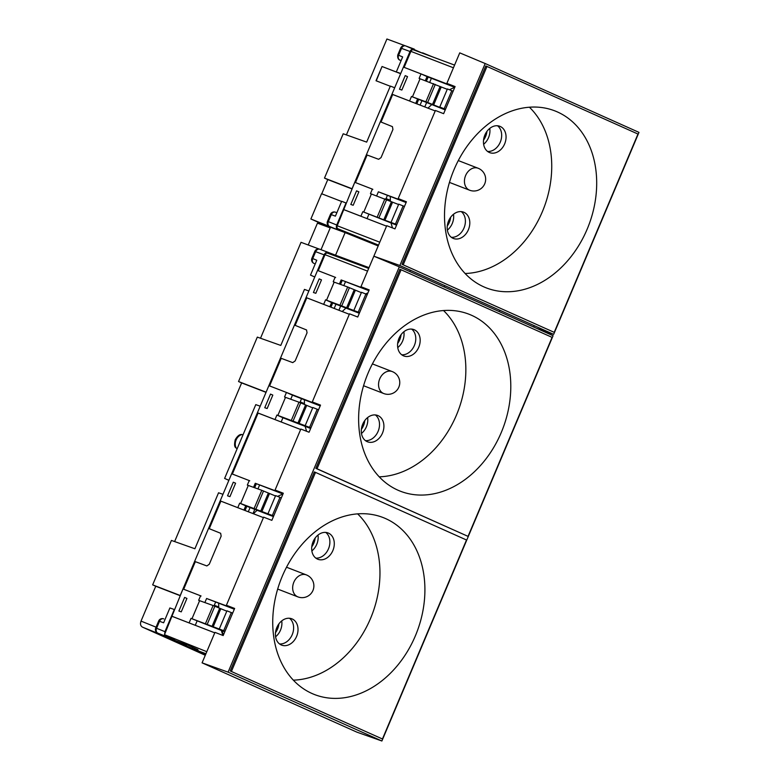 <?xml version="1.0" encoding="UTF-8"?>
<svg xmlns="http://www.w3.org/2000/svg" width="780" height="780" viewBox="0 0 780 780"><rect width="100%" height="100%" fill="white"/><g stroke="black" fill="none" stroke-linecap="round" stroke-linejoin="round"><path stroke-width="1.17" d="M497.523 125.765A14.108 10.832 -68.9 0 1 500.467 141.668A14.108 10.832 -68.9 0 1 487.588 151.447M461.263 211.614A14.108 10.832 -68.9 0 1 464.197 227.516A14.108 10.832 -68.9 0 1 451.327 237.296M465.094 273.497A93.678 71.936 111.1 0 0 543.718 208.338A93.678 71.936 111.1 0 0 529.425 107.231M500.243 126.467A14.108 10.832 -68.9 0 1 504.758 143.627A14.108 10.832 -68.9 0 1 489.665 152.617A14.108 10.832 -68.9 0 1 489.274 152.451A14.108 10.832 -68.9 0 1 484.76 135.291A14.108 10.832 -68.9 0 1 499.843 126.301A14.108 10.832 -68.9 0 1 500.243 126.467M453.005 238.3A14.108 10.832 -68.9 0 1 448.5 221.14A14.108 10.832 -68.9 0 1 463.583 212.15A14.108 10.832 -68.9 0 1 463.983 212.316A14.108 10.832 -68.9 0 1 468.497 229.476A14.108 10.832 -68.9 0 1 453.404 238.466A14.108 10.832 -68.9 0 1 453.005 238.3M398.59 204.516L371.397 193.996L363.763 212.072L362.807 211.702L396.552 225.137M396.815 224.523L384.93 220.262L392.564 202.186M346.388 233.123L346.593 232.645L337.984 228.793A2.457 1.882 -68.9 0 1 337.223 225.761L354.764 182.305L372.352 189.111L370.441 193.625L371.397 193.996M391.102 222.232L398.736 204.155L404.45 206.447M343.307 209.42L360.896 216.216L362.807 211.702M384.93 220.262L363.763 212.072M377.267 216.918L384.901 198.851M386.617 199.621L378.982 217.688M395.499 223.928L403.133 205.861M367.048 218.624L368.833 214.403M376.652 195.887L378.378 191.812L406.097 202.547M390.351 201.201L390.283 196.423M392.506 227.935A99.977 76.771 -68.9 0 1 391.053 223.012M355.465 182.578L367.087 155.054L366.405 154.742L352.043 188.74L324.48 178.094L343.2 133.78L366.678 142.116L390.341 86.083L394.7 87.769L366.405 154.742L378.631 159.296L381.049 157.599L392.935 129.46L392.418 126.633L380.338 121.758M381.04 122.041L392.671 94.507L391.979 94.195L409.568 101L411.479 96.486L445.224 109.921M359.19 237.334L359.19 238.28M404.137 67.363L410.894 51.353A2.457 1.882 -68.9 0 1 413.478 49.832A2.457 1.882 -68.9 0 1 413.566 49.871L454.584 65.091L413.478 49.832M447.252 89.3L419.113 78.409L421.015 73.895L403.426 67.09L391.979 94.195M431.662 104.666L427.947 108.137M426.562 102.697L424.788 106.909M387.436 195.322L385.798 199.251M483.541 140.147A14.108 10.832 111.1 0 0 486.925 131.401M447.272 225.995A14.108 10.832 111.1 0 0 450.655 217.249M449.465 89.739A99.977 76.771 -68.9 0 1 454.76 87.331L427.05 76.596L425.324 80.671M415.72 103.409L417.505 99.187M454.896 87.009L421.015 73.895M421.531 74.119L427.05 76.596M435.289 84.396L427.654 102.472L443.264 108.781L439.774 107.016L447.408 88.939L453.122 91.231M420.069 78.78L412.435 96.856L411.479 96.486M427.654 102.472L412.435 96.856M439.774 107.016L445.487 109.297M425.938 101.702L433.573 83.626M433.592 105.046L441.226 86.97M444.171 108.712L451.805 90.646M392.671 94.507L409.568 101M399.867 265.502L485.189 63.531L638.976 132.376L553.663 334.347L399.867 265.502L373.854 256.191L386.744 225.693L394.973 228.891L406.419 201.776L398.19 198.588L435.415 110.477L443.635 113.675L455.091 86.561L446.862 83.372L454.915 86.97M410.075 101.234L435.211 110.936M485.189 63.531L459.742 52.864L446.862 83.372M554.219 332.348L637.981 134.043L486.983 66.446L485.803 65.959L402.022 264.303L554.219 332.348L402.022 264.303M553.663 334.347L536.435 328.253M344 209.722L386.548 226.161M361.403 216.45L360.896 216.216M406.234 202.225L378.378 191.812M398.19 198.588L406.244 202.186M372.86 189.335L372.352 189.111M486.983 66.446L403.211 264.742M483.678 286.796A94.916 72.881 -68.9 0 1 453.141 171.805A94.916 72.881 -68.9 0 1 554.132 110.604A94.916 72.881 -68.9 0 1 557.515 111.989A94.916 72.881 -68.9 0 1 587.691 227.906A94.916 72.881 -68.9 0 1 485.648 287.635A94.916 72.881 -68.9 0 1 483.678 286.796M489.762 128.407A14.108 10.832 -68.9 0 1 483.629 144.271M453.502 214.256A14.108 10.832 -68.9 0 1 447.369 230.12M346.398 134.911L386.919 39L405.2 45.776M324.48 178.094L327.776 179.576L321.769 193.801M341.601 201.464L321.555 193.723L310.889 218.985L330.31 227.682M428.152 77.015L426.436 81.071M418.606 99.606L416.822 103.837M447.983 222.563L449.036 223.031M422.409 53.147L405.668 45.913A3.929 3.032 -69.7 0 1 405.668 45.913A3.929 3.032 -69.7 0 1 405.815 45.971L414.005 49.013M310.889 218.985L329.56 226.483A3.929 3.032 -68.1 0 1 328.341 221.637L336.726 225.001C335.956 227.272 336.365 228.891 337.945 229.856L339.319 230.461M359.044 237.276L358.702 238.085M357.035 236.467L356.694 237.276M329.228 226.297A3.929 2.515 -65.9 0 0 329.511 226.453A3.929 3.929 0 0 1 327.493 221.345L328.341 221.637L331.295 214.636L335.4 216.157L341.679 201.298L346.027 202.985L336.726 225.001M350.805 204.457L353.184 205.267L358.858 191.841L356.558 190.837L350.805 204.457M376.243 80.828L382.044 66.505L376.028 80.749L390.273 86.248M400.637 73.7L382.249 66.593M400.091 60.197L401.095 60.625M400.647 73.671L382.044 66.505M420.079 105.095L421.863 100.873M429.731 82.251L431.408 78.283M449.124 222.826L448.052 222.349M422.555 52.816L432.841 57.018M432.861 56.969L433.612 57.31M414.297 49.12C412.532 48.584 411.109 49.374 410.017 51.499L400.715 73.525L397.81 72.404M407.531 76.625L405.22 75.621L399.477 89.232L401.856 90.051L407.531 76.625M400.169 60.236L399.828 60.079A3.929 3.032 -67.3 0 1 398.619 55.243L402.656 56.93L396.386 71.779M410.017 51.499L401.534 48.36A3.929 3.032 -69.7 0 1 405.649 45.913A3.929 3.929 0 0 0 400.686 48.067L401.534 48.36L398.619 55.243L397.781 54.951C396.942 60.021 400.94 60.43 399.789 60.07A3.929 2.515 -65.9 0 0 399.828 60.079L401.105 60.616M327.776 179.576L351.965 188.916M327.493 221.345L330.457 214.344L331.295 214.636A3.929 3.032 -69.7 0 1 335.41 212.179A3.929 3.032 -69.7 0 1 335.429 212.189A3.929 3.032 -69.7 0 1 335.575 212.248L336.853 212.726M312.409 246.538L318.269 248.713M325.611 251.404L335.566 255.197L345.111 232.606L330.515 227.204L321.136 249.405M346.681 260.179L335.566 255.197L369.018 267.647M308.334 244.715L317.45 223.158L330.223 227.887M378.193 245.944L345.111 232.606M444.795 285.616L444.229 286.972M410.387 270.212L409.822 271.567M499.278 311.61L499.843 310.255M533.676 327.015L534.251 325.66M334.181 308.441L335.965 304.219M343.834 285.597L345.511 281.629M277.349 629.48L276.276 628.992M248.293 511.768L250.078 507.546M257.946 488.923L259.623 484.955M363.236 426.153L362.164 425.665M314.759 276.998L310.498 275.106L314.779 276.968L324.129 254.826C325.211 252.661 326.635 251.872 328.409 252.447L346.954 260.344M260.51 338.237L301.031 242.326L319.312 249.103M183.68 589.251L195.312 561.707L194.63 561.395L180.219 595.51L152.656 584.864L155.746 586.248L141.024 621.114C140.02 623.981 140.527 625.999 142.555 627.178L205.286 655.258M174.623 541.564L241.634 382.921L238.543 381.537L257.312 337.106L280.79 345.433L304.453 289.409L308.86 290.969L294.45 325.084L306.569 329.969M152.656 584.864L171.424 540.433L194.903 548.759L218.546 492.794L222.973 494.296L208.562 528.411L220.681 533.296M245.037 510.51L246.821 506.288M254.65 487.744L256.366 483.688M330.925 307.183L332.709 302.962M340.538 284.417L342.254 280.371M362.096 425.89L363.148 426.358M276.208 629.216L277.261 629.684M205.725 654.215L159.032 634.355L181.009 643.188L166.169 636.5L164.736 634.783M205.647 654.42L189.93 648.102L205.569 654.605M205.93 653.728L198.178 650.832L197.876 649.623L186.966 644.738M194.171 649.038L194.561 648.131M192.631 647.273L192.231 648.209M187.297 643.851L186.829 644.962L187.453 643.909M176.826 641.277L186.829 644.962L184.85 644.075L185.289 643.042M184.85 644.075L174.428 640.195L174.808 639.298L164.492 634.676L182.978 588.978L200.567 595.783L198.656 600.308L199.612 600.678L191.977 618.745L191.022 618.374L224.767 631.819M164.629 634.355L164.951 631.654L174.301 609.511L169.894 607.951L163.624 622.801L159.52 621.28A3.929 3.032 -69.7 0 1 163.654 618.842A3.929 3.032 -69.7 0 1 163.8 618.901L163.654 618.842A3.929 3.929 0 0 0 158.672 620.997L159.52 621.28L156.566 628.28L155.717 627.998L158.672 620.997M238.543 381.537L266.107 392.184L294.45 325.084M269.568 385.924L281.2 358.381L280.517 358.069L292.734 362.622L295.162 360.925L307.047 332.787L306.53 329.959M272.825 395.099L270.514 394.095L264.761 407.716L267.15 408.525L272.825 395.099M228.891 480.295L260.189 406.195L255.781 404.625L240.181 441.558L224.611 478.433L228.891 480.295M186.937 598.426L184.626 597.422L178.874 611.042L181.262 611.851L186.937 598.426M155.746 586.248L180.151 595.676M142.555 627.178L161.314 634.706M220.643 533.286L221.159 536.114L209.274 564.252L206.846 565.939L194.63 561.395L208.562 528.411M241.634 382.921L266.038 392.35M242.093 434.519L241.176 434.479C239.226 434.567 237.256 436.303 235.258 439.696C234.283 443.898 234.38 446.501 235.541 447.515L236.311 448.217A8.463 6.494 -68.9 0 1 236.106 439.978A8.463 6.494 -68.9 0 1 242.093 434.528L243.009 434.869M236.311 448.217L237.218 448.578M228.871 480.324L224.611 478.433M314.203 263.523L313.94 263.406A3.929 3.032 -67.3 0 1 312.731 258.57L316.768 260.257L310.498 275.106M313.716 263.289A3.929 2.515 -65.9 0 0 313.901 263.386A3.929 2.515 -65.9 0 0 313.94 263.406L314.281 263.562M347.724 260.627L346.973 260.296M321.487 279.883L315.822 293.309L313.433 292.49L319.186 278.879L321.487 279.883M235.599 483.21L233.298 482.206L227.546 495.817L229.934 496.636L235.599 483.21M411.635 329.092A14.108 10.832 -68.9 0 1 414.57 344.994A14.108 10.832 -68.9 0 1 401.7 354.773M375.375 414.94A14.108 10.832 -68.9 0 1 378.31 430.843A14.108 10.832 -68.9 0 1 365.44 440.622M379.207 476.824A93.678 71.936 111.1 0 0 457.831 411.665A93.678 71.936 111.1 0 0 443.537 310.557M414.356 329.794A14.108 10.832 -68.9 0 1 418.87 346.954A14.108 10.832 -68.9 0 1 403.777 355.943A14.108 10.832 -68.9 0 1 403.387 355.777A14.108 10.832 -68.9 0 1 398.873 338.618A14.108 10.832 -68.9 0 1 413.956 329.628A14.108 10.832 -68.9 0 1 414.356 329.794M367.117 441.626A14.108 10.832 -68.9 0 1 362.602 424.466A14.108 10.832 -68.9 0 1 377.695 415.477A14.108 10.832 -68.9 0 1 378.095 415.642A14.108 10.832 -68.9 0 1 382.61 432.802A14.108 10.832 -68.9 0 1 367.517 441.792A14.108 10.832 -68.9 0 1 367.117 441.626M215.65 601.994L214.022 605.923M254.777 509.369L253.003 513.581M311.766 546.8A14.108 10.832 111.1 0 0 315.149 538.054M275.496 632.648A14.108 10.832 111.1 0 0 278.879 623.902M281.726 620.909A14.108 10.832 -68.9 0 1 275.594 636.773M317.986 535.06A14.108 10.832 -68.9 0 1 311.854 550.924M277.66 496.402A99.977 76.771 -68.9 0 1 282.955 493.994M253.393 513.737A99.977 76.771 -68.9 0 1 257.147 510.286M318.24 270.709L325.006 254.68A2.457 1.882 -68.9 0 1 327.59 253.159A2.457 1.882 -68.9 0 1 327.678 253.188L368.696 268.418L327.59 253.159M359.59 312.653L326.537 300.202L334.171 282.136L333.216 281.755L335.117 277.241L317.528 270.436L306.082 297.55L349.313 314.291M295.152 325.367L306.774 297.853M310.918 427.869L277.865 415.418L285.5 397.351L284.544 396.981L286.455 392.457L268.866 385.651L257.41 412.766L258.102 413.069L232.352 474.035M238.29 507.907L237.783 507.673L239.694 503.158L240.649 503.529L248.284 485.452L247.328 485.082L249.23 480.568L231.641 473.762L220.194 500.877L263.425 517.618M209.255 528.694L220.876 501.179M339.427 284.017L341.152 279.942L368.862 290.677M329.823 306.755L331.607 302.533L359.327 313.267M345.94 308.081L342.186 311.532M338.89 310.255L340.665 306.043M301.538 398.668L299.91 402.597M361.384 429.322A14.108 10.832 111.1 0 0 364.767 420.576M397.654 343.473A14.108 10.832 111.1 0 0 401.037 334.727M304.453 404.557L304.385 399.769M306.628 431.291A99.977 76.771 -68.9 0 1 305.165 426.368M360.965 286.718L369.194 289.906L357.737 317.021L349.518 313.823L312.293 401.934L320.522 405.122L309.065 432.237L300.846 429.049L275.077 490.045L283.306 493.233L271.849 520.348L263.62 517.15L226.405 605.26L234.634 608.449L223.178 635.563L214.958 632.365L202.078 662.844L228.091 672.155L399.302 266.857L373.854 256.191L360.965 286.718L369.018 290.326M368.998 290.355L341.152 279.942M324.178 304.58L323.671 304.356L325.582 299.832L331.607 302.533M325.582 299.832L326.537 300.202M334.171 282.136L347.675 286.981L340.041 305.048M323.671 304.356L306.082 297.55M320.336 405.581L286.455 392.457M312.293 401.934L320.346 405.541M228.091 672.155L381.888 741L356.909 732.157L202.078 662.844M381.888 741L553.088 335.702L399.302 266.857M382.444 738.992L466.498 539.994L315.5 472.397L314.32 471.91L230.236 670.956L382.444 738.992L230.236 670.956M401.095 269.773L399.916 269.285L315.832 468.331L468.029 536.367L317.031 468.77L401.095 269.773L552.094 337.369L468.029 536.367M195.263 625.307L197.047 621.075M204.867 602.56L206.593 598.484L234.312 609.219M218.663 603.154L218.751 607.961M281.151 421.98L282.935 417.748L310.654 428.493M290.755 399.233L292.481 395.158L320.2 405.892M253.539 487.344L255.265 483.269L282.974 494.003M243.935 510.081L245.72 505.859L273.439 516.594M367.614 417.583A14.108 10.832 -68.9 0 1 361.481 433.446M403.874 331.734A14.108 10.832 -68.9 0 1 397.741 347.597M471.627 315.315A94.916 72.881 -68.9 0 1 501.793 431.233A94.916 72.881 -68.9 0 1 399.76 490.961A94.916 72.881 -68.9 0 1 397.79 490.123A94.916 72.881 -68.9 0 1 367.253 375.131A94.916 72.881 -68.9 0 1 468.244 313.93A94.916 72.881 -68.9 0 1 471.627 315.315M317.031 468.77L315.832 468.331M258.102 413.069L300.651 429.507M275.506 419.796L274.999 419.572L276.91 415.048L282.935 417.748M276.91 415.048L277.865 415.418M285.5 397.351L299.003 402.197L291.369 420.264M274.999 419.572L257.41 412.766M283.111 493.681L255.265 483.269M275.077 490.045L283.13 493.642M226.405 605.26L234.458 608.868L206.593 598.484M172.214 616.395L214.763 632.833M164.492 634.676L206.797 651.69M189.618 623.123L171.522 616.093M189.111 622.898L191.022 618.374M225.03 631.195L191.977 618.745M199.612 600.678L213.115 605.524L205.481 623.591M219.316 628.904L226.951 610.828L232.664 613.119M226.795 611.188L213.115 605.524M201.074 596.008L200.567 595.783M223.714 630.611L231.348 612.534M213.135 626.935L220.769 608.858M214.832 606.294L207.197 624.361M237.783 507.673L220.194 500.877M273.702 515.98L240.649 503.529M239.694 503.158L245.72 505.859M248.284 485.452L261.787 490.298L254.153 508.375M267.988 513.688L275.623 495.612L281.336 497.903M275.467 495.973L261.787 490.298M249.746 480.792L249.23 480.568M272.386 515.385L280.02 497.318M261.807 511.719L269.441 493.642M263.503 491.069L255.869 509.145M286.962 392.691L292.481 395.158M305.204 425.578L312.839 407.501L318.552 409.793M312.692 407.862L299.003 402.197M309.601 427.284L317.236 409.207M299.023 423.608L306.667 405.532M300.719 402.968L293.085 421.034M231.436 671.395L315.5 472.397M311.902 693.449A94.916 72.881 -68.9 0 1 281.365 578.458A94.916 72.881 -68.9 0 1 382.356 517.257A94.916 72.881 -68.9 0 1 385.739 518.642A94.916 72.881 -68.9 0 1 415.906 634.559A94.916 72.881 -68.9 0 1 313.872 694.288A94.916 72.881 -68.9 0 1 311.902 693.449M335.634 277.465L335.117 277.241M353.876 310.362L361.51 292.285L367.224 294.577M361.354 292.646L347.675 286.981M358.273 312.058L365.908 293.992M347.695 308.392L355.329 290.316M349.391 287.752L341.757 305.819M325.748 532.418A14.108 10.832 -68.9 0 1 328.682 548.321A14.108 10.832 -68.9 0 1 315.812 558.1M289.487 618.267A14.108 10.832 -68.9 0 1 292.422 634.169A14.108 10.832 -68.9 0 1 279.552 643.948M293.319 680.15A93.678 71.936 111.1 0 0 371.943 614.991A93.678 71.936 111.1 0 0 357.649 513.883M328.468 533.12A14.108 10.832 -68.9 0 1 332.982 550.28A14.108 10.832 -68.9 0 1 317.889 559.27A14.108 10.832 -68.9 0 1 317.499 559.104A14.108 10.832 -68.9 0 1 312.985 541.944A14.108 10.832 -68.9 0 1 328.068 532.954A14.108 10.832 -68.9 0 1 328.468 533.12M281.229 644.953A14.108 10.832 -68.9 0 1 276.715 627.793A14.108 10.832 -68.9 0 1 291.808 618.803A14.108 10.832 -68.9 0 1 292.207 618.969A14.108 10.832 -68.9 0 1 296.712 636.129A14.108 10.832 -68.9 0 1 281.629 645.118A14.108 10.832 -68.9 0 1 281.229 644.953M383.809 219.755L391.443 201.689M386.061 198.588L390.341 200.304M432.471 104.539L440.115 86.463M410.894 51.353L453.443 67.792M337.984 228.793L378.534 245.115M379.772 242.2L337.223 225.761M337.945 229.856L329.56 226.483A3.929 2.515 -65.9 0 1 329.511 226.453L329.852 226.609M399.604 59.972A3.929 2.515 -65.9 0 0 399.789 60.07L400.14 60.216M328.195 252.359L319.781 249.239A3.929 3.929 0 0 0 314.798 251.394L315.647 251.686A3.929 3.032 -69.7 0 1 319.781 249.239A3.929 3.032 -69.7 0 1 319.927 249.298L328.097 252.33M161.567 634.822L157.784 633.126A3.929 3.032 -68.1 0 1 156.566 628.28L164.951 631.654M166.169 636.5L157.784 633.126A3.929 2.515 -65.9 0 1 157.736 633.106A3.929 2.515 -65.9 0 1 157.453 632.941M141.024 621.114L156.068 627.169M324.129 254.826L315.647 251.686L312.731 258.57L311.893 258.277A3.929 3.929 0 0 0 313.901 263.386L314.252 263.543M214.285 605.231L218.722 607.015M300.173 401.905L304.444 403.621M366.376 294.197A100.016 76.801 -68.9 0 1 367.643 293.582M325.006 254.68L367.555 271.118M223.392 635.066A100.016 76.801 -68.9 0 1 222.144 630.796M212.024 626.428L219.658 608.361M260.686 511.212L268.32 493.145M297.911 423.111L305.546 405.034M346.573 307.885L354.208 289.819M478.462 168.382A11.778 9.038 111.1 0 0 478.13 168.246A11.778 9.038 111.1 0 0 465.621 175.529A11.778 9.038 111.1 0 0 469.297 190.076A11.778 9.038 111.1 0 0 469.628 190.213A11.778 11.778 0 0 0 484.75 183.758A11.778 11.778 0 0 0 478.13 168.246L458.299 160.573M392.574 371.709A11.778 9.038 111.1 0 0 392.243 371.572A11.778 9.038 111.1 0 0 379.733 378.856A11.778 9.038 111.1 0 0 383.409 393.403A11.778 9.038 111.1 0 0 383.74 393.539A11.778 11.778 0 0 0 398.863 387.085A11.778 11.778 0 0 0 392.243 371.572L372.411 363.899M306.686 575.035A11.778 9.038 111.1 0 0 306.355 574.899A11.778 9.038 111.1 0 0 293.846 582.182A11.778 9.038 111.1 0 0 297.521 596.719A11.778 9.038 111.1 0 0 297.853 596.866A11.778 11.778 0 0 0 312.975 590.411A11.778 11.778 0 0 0 306.355 574.899L286.523 567.226M400.686 48.067L397.781 54.951M335.4 212.179A3.929 3.929 0 0 0 330.457 214.344M336.853 212.716L335.429 212.189M155.717 627.998A3.929 3.929 0 0 0 157.736 633.106L161.441 634.764M314.798 251.394L311.893 258.277M367.945 292.851L365.693 293.904M222.846 635.437L221.354 630.493M469.628 190.213L449.446 182.403M383.74 393.539L363.558 385.729M297.853 596.866L277.67 589.056"/></g></svg>
